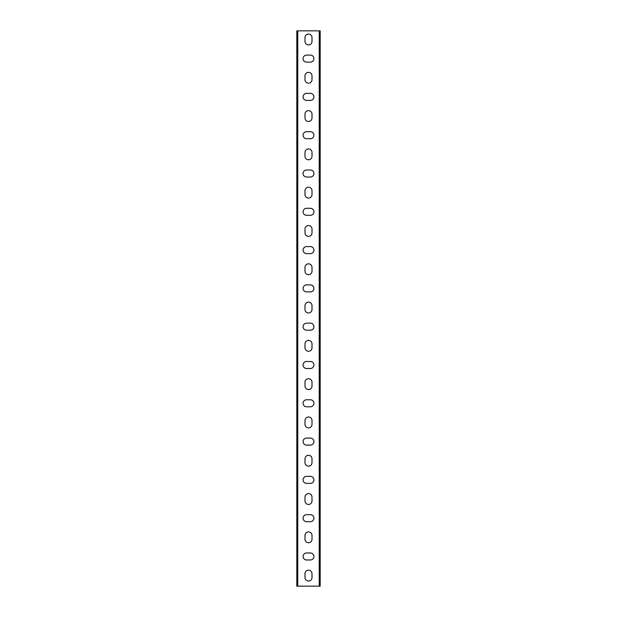<?xml version="1.0" encoding="UTF-8"?>
<svg xmlns="http://www.w3.org/2000/svg" width="617" height="617" viewBox="0 0 617 617"><rect width="100%" height="100%" fill="white"/><g stroke="black" fill="none" stroke-linecap="round" stroke-linejoin="round"><path stroke-width="0.93" d="M297.764 586.15L296.808 586.15L296.808 30.85L319.236 30.85L319.236 586.15L297.764 586.15L297.764 30.85M319.236 30.85L320.192 30.85L320.192 586.15L319.236 586.15M304.991 37.552A3.509 3.509 0 0 1 308.5 34.043A3.509 3.509 0 0 1 312.009 37.552L312.009 41.385A3.509 3.509 0 0 1 308.5 44.894A3.509 3.509 0 0 1 304.991 41.385L304.991 37.552M304.991 75.845A3.509 3.509 0 0 1 308.5 72.336A3.509 3.509 0 0 1 312.009 75.845L312.009 79.678A3.509 3.509 0 0 1 308.5 83.187A3.509 3.509 0 0 1 304.991 79.678L304.991 75.845M304.991 114.145A3.509 3.509 0 0 1 308.5 110.636A3.509 3.509 0 0 1 312.009 114.145L312.009 117.978A3.509 3.509 0 0 1 308.5 121.487A3.509 3.509 0 0 1 304.991 117.978L304.991 114.145M304.991 152.445A3.509 3.509 0 0 1 308.5 148.928A3.509 3.509 0 0 1 312.009 152.445L312.009 156.271A3.509 3.509 0 0 1 308.5 159.78A3.509 3.509 0 0 1 304.991 156.271L304.991 152.445M304.991 190.738A3.509 3.509 0 0 1 308.5 187.229A3.509 3.509 0 0 1 312.009 190.738L312.009 194.571A3.509 3.509 0 0 1 308.5 198.08A3.509 3.509 0 0 1 304.991 194.571L304.991 190.738M304.991 229.038A3.509 3.509 0 0 1 308.5 225.521A3.509 3.509 0 0 1 312.009 229.038L312.009 232.864A3.509 3.509 0 0 1 308.5 236.373A3.509 3.509 0 0 1 304.991 232.864L304.991 229.038M304.991 267.331A3.509 3.509 0 0 1 308.5 263.821A3.509 3.509 0 0 1 312.009 267.331L312.009 271.164A3.509 3.509 0 0 1 308.5 274.673A3.509 3.509 0 0 1 304.991 271.164L304.991 267.331M304.991 305.631A3.509 3.509 0 0 1 308.5 302.114A3.509 3.509 0 0 1 312.009 305.631L312.009 309.456A3.509 3.509 0 0 1 308.5 312.966A3.509 3.509 0 0 1 304.991 309.456L304.991 305.631M304.991 343.924A3.509 3.509 0 0 1 308.5 340.414A3.509 3.509 0 0 1 312.009 343.924L312.009 347.757A3.509 3.509 0 0 1 308.5 351.266A3.509 3.509 0 0 1 304.991 347.757L304.991 343.924M304.991 382.224A3.509 3.509 0 0 1 308.5 378.707A3.509 3.509 0 0 1 312.009 382.224L312.009 386.049A3.509 3.509 0 0 1 308.5 389.558A3.509 3.509 0 0 1 304.991 386.049L304.991 382.224M304.991 420.516A3.509 3.509 0 0 1 308.5 417.007A3.509 3.509 0 0 1 312.009 420.516L312.009 424.349A3.509 3.509 0 0 1 308.5 427.859A3.509 3.509 0 0 1 304.991 424.349L304.991 420.516M304.991 458.817A3.509 3.509 0 0 1 308.5 455.3A3.509 3.509 0 0 1 312.009 458.817L312.009 462.642A3.509 3.509 0 0 1 308.5 466.151A3.509 3.509 0 0 1 304.991 462.642L304.991 458.817M304.991 497.109A3.509 3.509 0 0 1 308.5 493.6A3.509 3.509 0 0 1 312.009 497.109L312.009 500.942A3.509 3.509 0 0 1 308.5 504.451A3.509 3.509 0 0 1 304.991 500.942L304.991 497.109M304.991 535.409A3.509 3.509 0 0 1 308.5 531.9A3.509 3.509 0 0 1 312.009 535.409L312.009 539.235A3.509 3.509 0 0 1 308.5 542.744A3.509 3.509 0 0 1 304.991 539.235L304.991 535.409M304.991 573.702A3.509 3.509 0 0 1 308.5 570.193A3.509 3.509 0 0 1 312.009 573.702L312.009 577.535A3.509 3.509 0 0 1 308.5 581.044A3.509 3.509 0 0 1 304.991 577.535L304.991 573.702M310.413 552.963A3.509 3.509 0 0 1 313.922 556.472A3.509 3.509 0 0 1 310.413 559.981L306.587 559.981A3.509 3.509 0 0 1 303.078 556.472A3.509 3.509 0 0 1 306.587 552.963L310.413 552.963M310.413 514.663A3.509 3.509 0 0 1 313.922 518.172A3.509 3.509 0 0 1 310.413 521.681L306.587 521.681A3.509 3.509 0 0 1 303.078 518.172A3.509 3.509 0 0 1 306.587 514.663L310.413 514.663M310.413 476.37A3.509 3.509 0 0 1 313.922 479.879A3.509 3.509 0 0 1 310.413 483.389L306.587 483.389A3.509 3.509 0 0 1 303.078 479.879A3.509 3.509 0 0 1 306.587 476.37L310.413 476.37M310.413 438.07A3.509 3.509 0 0 1 313.922 441.579A3.509 3.509 0 0 1 310.413 445.088L306.587 445.088A3.509 3.509 0 0 1 303.078 441.579A3.509 3.509 0 0 1 306.587 438.07L310.413 438.07M310.413 399.77A3.509 3.509 0 0 1 313.922 403.287A3.509 3.509 0 0 1 310.413 406.796L306.587 406.796A3.509 3.509 0 0 1 303.078 403.287A3.509 3.509 0 0 1 306.587 399.77L310.413 399.77M310.413 361.477A3.509 3.509 0 0 1 313.922 364.986A3.509 3.509 0 0 1 310.413 368.496L306.587 368.496A3.509 3.509 0 0 1 303.078 364.986A3.509 3.509 0 0 1 306.587 361.477L310.413 361.477M310.413 323.177A3.509 3.509 0 0 1 313.922 326.694A3.509 3.509 0 0 1 310.413 330.203L306.587 330.203A3.509 3.509 0 0 1 303.078 326.694A3.509 3.509 0 0 1 306.587 323.177L310.413 323.177M310.413 284.884A3.509 3.509 0 0 1 313.922 288.394A3.509 3.509 0 0 1 310.413 291.903L306.587 291.903A3.509 3.509 0 0 1 303.078 288.394A3.509 3.509 0 0 1 306.587 284.884L310.413 284.884M310.413 246.584A3.509 3.509 0 0 1 313.922 250.101A3.509 3.509 0 0 1 310.413 253.61L306.587 253.61A3.509 3.509 0 0 1 303.078 250.101A3.509 3.509 0 0 1 306.587 246.584L310.413 246.584M310.413 208.291A3.509 3.509 0 0 1 313.922 211.801A3.509 3.509 0 0 1 310.413 215.31L306.587 215.31A3.509 3.509 0 0 1 303.078 211.801A3.509 3.509 0 0 1 306.587 208.291L310.413 208.291M310.413 169.991A3.509 3.509 0 0 1 313.922 173.508A3.509 3.509 0 0 1 310.413 177.017L306.587 177.017A3.509 3.509 0 0 1 303.078 173.508A3.509 3.509 0 0 1 306.587 169.991L310.413 169.991M310.413 131.699A3.509 3.509 0 0 1 313.922 135.208A3.509 3.509 0 0 1 310.413 138.717L306.587 138.717A3.509 3.509 0 0 1 303.078 135.208A3.509 3.509 0 0 1 306.587 131.699L310.413 131.699M310.413 93.398A3.509 3.509 0 0 1 313.922 96.915A3.509 3.509 0 0 1 310.413 100.424L306.587 100.424A3.509 3.509 0 0 1 303.078 96.915A3.509 3.509 0 0 1 306.587 93.398L310.413 93.398M310.413 55.106A3.509 3.509 0 0 1 313.922 58.615A3.509 3.509 0 0 1 310.413 62.124L306.587 62.124A3.509 3.509 0 0 1 303.078 58.615A3.509 3.509 0 0 1 306.587 55.106L310.413 55.106"/></g></svg>
